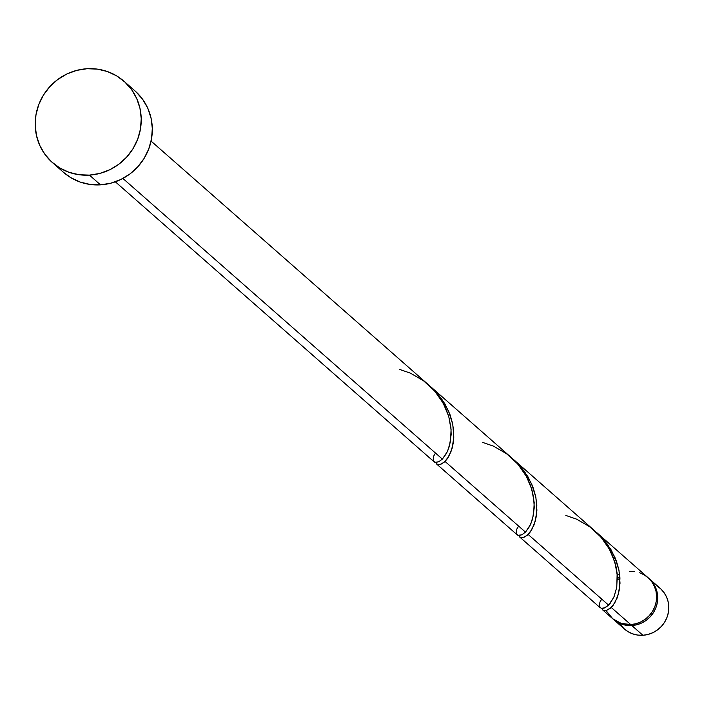 <?xml version="1.0" encoding="UTF-8"?>
<svg xmlns="http://www.w3.org/2000/svg" width="704" height="704" viewBox="0 0 704 704"><rect width="100%" height="100%" fill="white"/><g stroke="black" fill="none" stroke-linecap="round" stroke-linejoin="round"><path stroke-width="1.06" d="M631.814 625.539A27.086 26.066 131.3 0 1 613.334 619.291A27.086 26.066 131.3 0 1 612.788 618.798L616.986 621.958L621.623 624.131L626.63 625.346L631.814 625.539L642.893 635.272L631.814 625.539L636.97 624.712L641.916 622.89L646.439 620.154L650.382 616.598L653.585 612.366L655.934 607.622L657.325 602.536L657.721 597.318L657.087 592.161L655.468 587.259L652.916 582.815L648.525 578.107A27.086 26.066 131.3 0 1 649.088 578.591A27.086 26.066 131.3 0 1 656.04 607.332A27.086 26.066 131.3 0 1 631.814 625.539M613.334 619.291L624.413 629.024A27.086 26.066 -48.7 0 0 642.893 635.272L637.71 635.078L632.702 633.864L628.065 631.69L623.973 628.628L620.585 624.8M617.399 578.169A24.376 23.461 131.3 0 1 619.863 576.717M619.969 578.23A24.376 23.461 -48.7 0 0 617.399 579.929M89.426 175.111A54.173 52.122 131.3 0 1 52.457 162.624A54.173 52.122 131.3 0 1 38.562 105.134A54.173 52.122 131.3 0 1 87.006 68.728A54.173 52.122 131.3 0 1 123.966 81.224A54.173 52.122 131.3 0 1 137.87 138.706A54.173 52.122 131.3 0 1 89.426 175.111L100.505 184.853L89.426 175.111L79.059 174.724L69.045 172.304L59.761 167.957L51.577 161.832L44.801 154.176L39.697 145.279L36.458 135.485L35.2 125.171L35.983 114.726L38.773 104.562L43.463 95.066L49.87 86.601L57.754 79.499L66.81 74.017L76.692 70.382L87.006 68.728L97.372 69.115L107.386 71.535L116.662 75.891L124.846 82.016L131.622 89.672L136.734 98.569L139.973 108.363L141.231 118.677L140.448 129.114L137.658 139.278L132.968 148.773L126.553 157.238L118.668 164.349L109.613 169.822L99.739 173.457L89.426 175.111M52.457 162.624L63.545 172.357A54.173 52.122 -48.7 0 0 100.505 184.853A54.173 52.122 -48.7 0 0 148.949 148.438A54.173 52.122 -48.7 0 0 135.054 90.957L123.966 81.224M434.623 462.15L433.849 461.604L435.459 462.405L438.627 461.833L442.376 459.114L122.883 178.446L442.376 459.114L446.644 453.174L449.442 446.107L451.167 434.544L450.921 427.53L448.738 416.407L445.79 408.382L441.382 400.057L435.697 392.225L428.182 384.534L151.087 141.099M602.862 610.086L612.225 618.314A27.086 26.066 -48.7 0 0 630.705 624.562L611.257 607.473L605.942 610.702L603.856 610.641L602.422 609.594M619.555 573.945A27.086 26.066 -48.7 0 0 617.276 575.159M613.078 556.943L615.718 559.266L613.078 556.943M599.799 607.306L601.498 608.397L604.014 608.186L608.599 605.141L528.141 534.459L523.811 537.416L520.854 537.662L519.552 536.888M600.213 607.763L519.605 536.941M517.739 535.163L516.965 534.618L518.566 535.418L521.743 534.846L525.492 532.127L445.034 461.446L440.695 464.402L437.747 464.649L436.445 463.874M517.097 534.75L436.498 463.927M613.149 605.282L611.257 607.473L630.705 624.562A27.086 26.066 -48.7 0 0 654.931 606.355A27.086 26.066 -48.7 0 0 647.979 577.614L597.062 532.884L603.786 539.651L611.16 549.921L616.37 560.982L618.816 569.562L619.951 577.914L619.432 589.406L617.082 598.11L613.149 605.282M601.946 608.467L602.8 610.034L605.906 610.711L610.262 608.388L614.786 602.844L618.367 594.273L620.03 583.202L619.001 570.495L614.865 557.19L607.543 544.394L597.062 532.884M530.033 532.268L528.141 534.459L608.599 605.141L610.086 603.504L614.108 596.605L616.783 587.092L617.144 573.558L615.93 566.174L612.014 554.4L607.605 546.084L601.92 538.252L594.414 530.552L513.946 459.87L520.67 466.638L528.044 476.907L533.254 487.969L535.709 496.549L536.844 504.9L536.316 516.393L533.975 525.096L530.033 532.268M518.83 535.454L519.684 537.02L522.799 537.698L527.155 535.374L531.67 529.83L535.26 521.259L536.914 510.198L535.894 497.482L531.749 484.176L524.436 471.381L513.946 459.87M446.926 459.254L445.034 461.446L525.492 532.127L529.76 526.187L532.558 519.121L534.274 507.558L533.553 496.883L530.631 485.681L526.847 477.18L518.813 465.238L512.046 458.207L430.839 386.857L437.562 393.624L444.937 403.894L450.146 414.955L452.593 423.535L453.728 431.886L453.209 443.379L450.859 452.082L446.926 459.254M435.723 462.44L436.577 464.006L439.683 464.684L444.039 462.361L448.562 456.817L452.144 448.246L453.807 437.184L452.778 424.468L448.642 411.162L441.32 398.367L430.839 386.857M606.716 611.406L612.77 618.781L621.139 623.366L630.705 624.562L635.87 623.735L640.807 621.914L645.33 619.177L649.273 615.622L652.476 611.389L654.826 606.646L656.216 601.559L656.612 596.341L655.987 591.184L654.359 586.291L651.807 581.838L648.419 578.01L644.327 574.948L639.69 572.774M634.682 571.56L629.499 571.366M135.925 91.749L142.701 99.405L147.814 108.302L151.052 118.096L152.31 128.41L151.527 138.846L148.738 149.01L144.047 158.506L137.632 166.971L129.756 174.082L120.701 179.555L110.818 183.19L100.505 184.853L90.138 184.457L80.124 182.046L70.849 177.69L63.474 172.295M656.515 585.658L660.607 588.72L663.995 592.548L666.547 597.001L668.175 601.894L668.8 607.05L668.413 612.269L667.014 617.355L664.664 622.098L661.461 626.331L657.518 629.886L652.995 632.623L648.058 634.445L642.893 635.272A27.086 26.066 -48.7 0 0 667.119 617.065A27.086 26.066 -48.7 0 0 660.167 588.324L649.088 578.591M399.617 369.415L410.458 373.173L423.465 380.723L434.658 391.002L443.247 403.251L448.756 416.478L451.079 429.572L450.49 441.461L447.621 451.185L442.376 459.114L438.803 461.754L435.037 462.308L433.083 460.143L433.726 456.016L435.503 453.077M482.724 442.429L493.574 446.178L506.572 453.737L517.766 464.015L526.363 476.265L531.872 489.491L534.195 502.586L533.606 514.474L530.728 524.198L525.492 532.127L521.919 534.767L518.153 535.322L516.19 533.157L516.833 529.021L518.619 526.09M565.84 515.442L576.682 519.191L589.688 526.75L600.882 537.029L609.47 549.278L614.979 562.505L617.302 575.599L616.713 587.488L613.844 597.203L608.599 605.141L605.026 607.781L601.26 608.335L599.306 606.17L599.949 602.034L601.726 599.104M115.333 181.799L433.99 461.736"/></g></svg>
